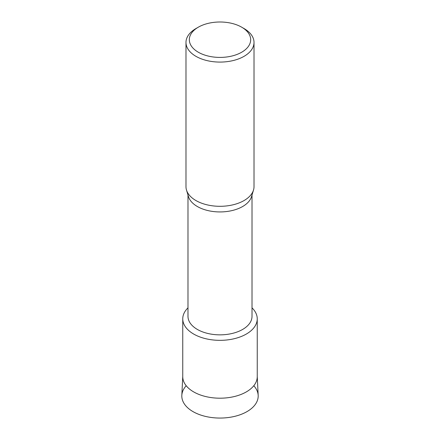 <?xml version="1.0" encoding="UTF-8"?>
<svg xmlns="http://www.w3.org/2000/svg" width="440" height="440" viewBox="0 0 440 440"><rect width="100%" height="100%" fill="white"/><g stroke="black" fill="none" stroke-linecap="round" stroke-linejoin="round"><path stroke-width="0.66" d="M253.792 385.737A38.192 22.05 180 0 1 247.005 411.604A38.192 22.05 180 0 1 197.34 413.765A38.192 22.05 180 0 1 186.208 385.737M252.01 195.047L252.01 316.371A32.01 18.48 180 0 1 242.632 329.439A32.01 18.48 180 0 1 207.752 333.443A32.01 18.48 180 0 1 187.99 316.371L187.99 195.047M246.334 334.043A37.246 21.505 180 0 1 197.131 335.814A37.246 21.505 180 0 1 187.99 307.846A37.246 21.505 180 0 0 182.754 318.841A37.246 21.505 180 0 0 205.75 338.707A37.246 21.505 180 0 0 246.334 334.043A37.246 21.505 180 0 0 252.01 307.846A37.246 21.505 180 0 1 257.246 318.841A37.246 21.505 180 0 1 246.334 334.043M241.687 27.187L244.057 28.556A34.018 19.641 180 0 1 254.018 42.444L254.018 186.659A34.018 19.641 180 0 1 253.517 190.02L251.537 196.614A32.01 18.48 180 0 1 242.632 206.52A32.01 18.48 180 0 1 210.331 211.073A32.01 18.48 180 0 1 188.463 196.614L186.483 190.02A34.018 19.641 180 0 1 185.983 186.659L185.983 42.444A34.018 19.641 180 0 1 195.943 28.556L198.314 27.187A30.668 17.704 180 0 1 241.687 27.187A30.668 17.704 180 0 1 241.687 52.228A30.668 17.704 180 0 1 198.314 52.228A30.668 17.704 180 0 1 198.314 27.187L195.943 28.556M253.517 190.02A34.018 19.641 180 0 1 244.057 200.552A34.018 19.641 180 0 1 209.726 205.387A34.018 19.641 180 0 1 186.483 190.02M254.018 42.444A34.018 19.641 180 0 1 244.057 56.331A34.018 19.641 180 0 1 206.982 60.588A34.018 19.641 180 0 1 185.983 42.444M257.246 376.387L258.176 395.389A38.192 22.05 180 0 1 247.005 411.604A38.192 22.05 180 0 1 204.886 416.262A38.192 22.05 180 0 1 181.825 395.389L182.754 376.387M257.246 318.841L257.246 376.69A37.246 21.505 180 0 1 246.334 391.897A37.246 21.505 180 0 1 205.75 396.561A37.246 21.505 180 0 1 182.754 376.69L182.754 318.841"/></g></svg>
